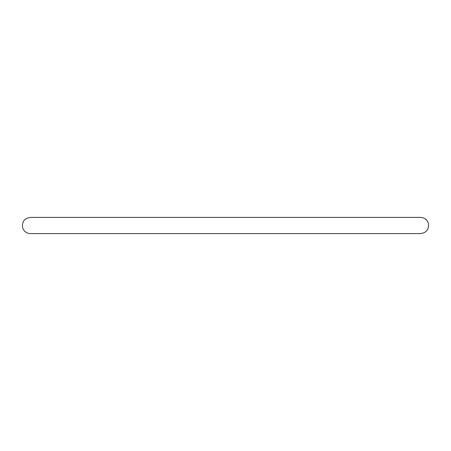 <?xml version="1.0" encoding="UTF-8"?>
<svg xmlns="http://www.w3.org/2000/svg" width="451" height="451" viewBox="0 0 451 451"><rect width="100%" height="100%" fill="white"/><g stroke="black" fill="none" stroke-linecap="round" stroke-linejoin="round"><path stroke-width="0.68" d="M225.494 233.595L420.591 233.595C426.409 232.806 429.031 229.463 428.45 223.561C427.238 219.71 424.617 217.658 420.591 217.405L30.403 217.405C24.546 218.216 21.93 221.576 22.55 227.479C23.773 231.307 26.389 233.347 30.403 233.595L225.494 233.595"/></g></svg>
